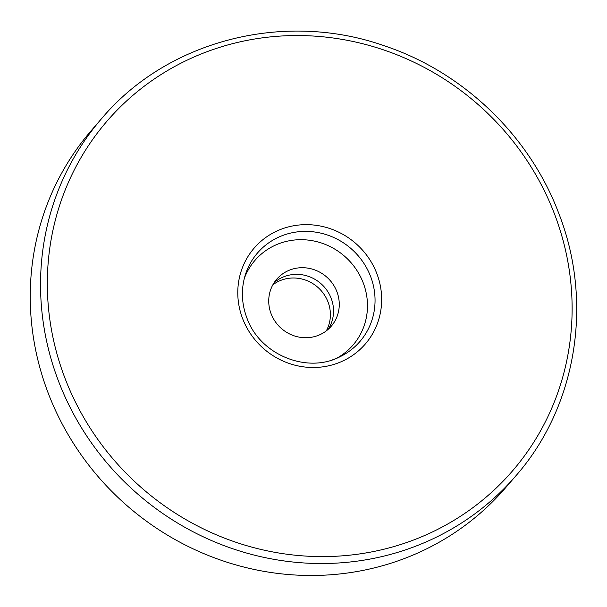 <?xml version="1.0" encoding="UTF-8"?>
<svg xmlns="http://www.w3.org/2000/svg" width="607" height="607" viewBox="0 0 607 607"><rect width="100%" height="100%" fill="white"/><g stroke="black" fill="none" stroke-linecap="round" stroke-linejoin="round"><path stroke-width="0.91" d="M505.464 487.907A273.507 260.509 -139.2 0 1 395.635 561.672A273.507 260.509 -139.2 0 1 81.308 455.083A273.507 260.509 -139.2 0 1 91.088 130.809L101.392 118.858A273.507 260.509 -139.2 0 0 58.841 382.023A273.507 260.509 -139.2 0 0 405.939 549.714A273.507 260.509 -139.2 0 0 515.768 475.949L505.464 487.907M244.295 278.461A64.774 61.702 -139.2 0 1 280.942 242.959A64.774 61.702 -139.2 0 1 360.96 277.634A64.774 61.702 -139.2 0 1 336.802 358.183M285.465 276.162A35.988 34.28 40.8 0 0 274.098 282.733A35.988 34.28 -139.2 0 1 285.465 276.162A35.988 34.28 -139.2 0 1 325.435 288.348A35.988 34.28 -139.2 0 1 328.175 329.335A35.988 34.28 40.8 0 0 325.435 288.348A35.988 34.28 40.8 0 0 285.465 276.162M316.808 335.914A35.988 34.28 -139.2 0 1 275.449 321.892A35.988 34.28 -139.2 0 1 276.739 279.22A35.988 34.28 -139.2 0 1 291.185 269.516A35.988 34.28 -139.2 0 1 332.545 283.537A35.988 34.28 -139.2 0 1 331.263 326.209A35.988 34.28 -139.2 0 1 316.808 335.914M326.285 330.891A35.988 34.28 40.8 0 0 321.467 291.011A35.988 34.28 40.8 0 0 282.316 279.812A35.988 34.28 40.8 0 0 272.839 284.835M65.245 378.912A267.748 255.023 -139.2 0 1 214.415 49.068A267.748 255.023 -139.2 0 1 554.206 213.232A267.748 255.023 -139.2 0 1 405.036 543.075A267.748 255.023 -139.2 0 1 65.245 378.912M339.905 356.795C306.869 374.056 259.766 354.587 246.92 318.038C241.533 303.667 240.964 289.38 245.213 275.191A67.688 64.479 -139.2 0 1 284.622 234.795A67.688 64.479 -139.2 0 1 370.528 276.299A67.688 64.479 -139.2 0 1 339.905 356.795A67.688 64.479 -139.2 0 1 332.811 359.685M283.59 228.353A73.409 69.919 -139.2 0 1 376.75 273.362A73.409 69.919 -139.2 0 1 335.853 363.79A73.409 69.919 -139.2 0 1 242.694 318.781A73.409 69.919 -139.2 0 1 283.59 228.353M515.768 475.949C576.87 406.44 593.798 301.694 558.432 212.488C529.243 135.475 463.171 72.119 384.739 45.927C284.137 10.327 167.32 40.335 101.392 118.858"/></g></svg>
